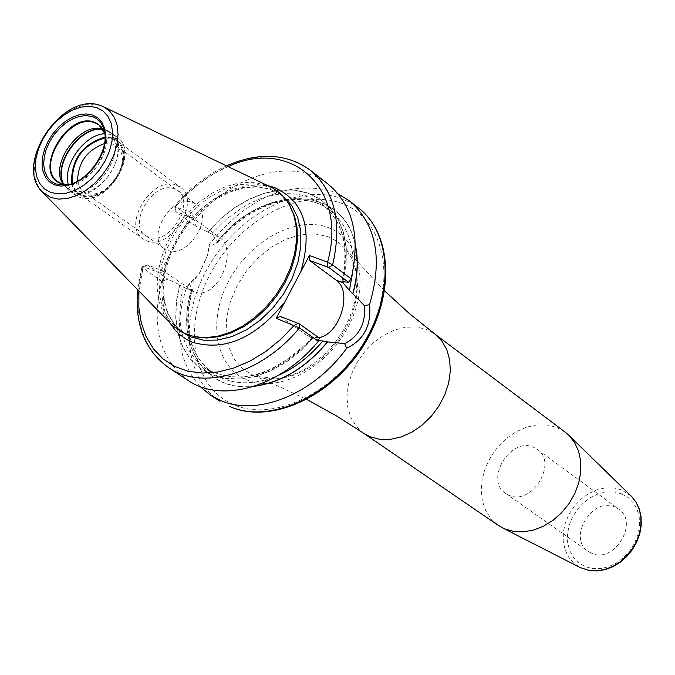 <?xml version="1.0" encoding="UTF-8"?>
<svg xmlns="http://www.w3.org/2000/svg" width="675" height="675" viewBox="0 0 675 675"><rect width="100%" height="100%" fill="white"/><g stroke="black" fill="none" stroke-linecap="round" stroke-linejoin="round"><path stroke-width="0.51" stroke-dasharray="3.38 2.53" d="M171.188 324.177L163.856 314.069L159.114 301.801L157.106 287.887L157.899 272.902L161.435 257.428L167.56 242.08L176.032 227.458L186.502 214.11L198.585 202.576L211.807 193.286L225.653 186.637L239.591 182.9L253.066 182.258L265.528 184.756L269.992 186.57M289.33 204.635L278.657 192.788L266.574 186.334L253.53 183.811L239.397 184.739L224.826 189.042L210.44 196.518L196.872 206.803L184.688 219.442L174.428 233.896L166.514 249.539L161.308 265.705L159.038 281.686L159.832 296.789L163.679 310.348L170.446 321.73L179.854 330.404L187.692 334.572L194.493 336.732M343.01 281.779L346.005 264.44L346.123 247.826L343.364 232.504L337.863 218.97L329.847 207.672L319.596 198.948L307.479 193.05L293.92 190.131L279.366 190.249L264.279 193.362L249.142 199.344L234.419 207.984L220.556 218.995L207.976 232.048L196.214 226.37L194.501 220.118L174.715 205.926L175.373 206.752L191.978 212.794L159.747 273.004L143.286 266.6L141.893 267.157L161.73 281.374L167.982 279.18L179.609 284.884L176.318 301.615L175.694 317.858L177.778 333.087L182.528 346.815L189.835 358.594L199.496 368.018L211.216 374.735L224.632 378.489L239.321 379.131L254.804 376.582L270.548 370.913L286.014 362.281L300.662 350.966L313.968 337.348L312.778 337.061L318.592 340.318M319.283 338.065L313.968 337.348M318.71 337.66L309.901 336.985L306.897 335.348L280.243 316.423M254.922 386.066C204.593 393.23 174.049 343.01 191.894 288.908L192.645 289.575L191.801 289.853L187.026 288.951L179.609 284.884M207.849 231.997L220.447 218.919L234.335 207.866L249.092 199.201L264.262 193.202L279.382 190.08L293.979 189.953L307.572 192.881L319.714 198.796L329.982 207.537L338.023 218.869L343.524 232.428L346.283 247.793L346.165 264.448L343.153 281.829M187.996 380.354C159.604 358.881 150.854 325.89 161.73 281.374M194.501 220.118C232.538 173.939 294.173 156.457 328.59 184.528M199.969 386.471C177.863 361.226 173.467 327.999 186.764 286.791L199.876 272.455L207.335 255.876L209.512 244.139C246.755 198.248 287.238 180.52 330.952 190.949L338.209 193.919M207.976 232.048L212.296 234.478L217.569 241.515L217.527 242.873L216.203 243.025L208.82 247.143M191.894 288.908L191.768 288.858C173.981 342.748 204.061 392.918 254.095 386.328M355.387 245.253C343.676 182.866 260.457 184.072 216.203 243.025M196.214 226.37L175.821 211.629L192.417 217.696L218.928 236.917C240.207 250.518 216.388 302.189 193.691 291.549L163.763 271.24L147.293 264.853L167.982 279.18M189.38 283.584L191.768 288.858M228.268 166.565C208.541 175.162 190.907 188.561 175.373 206.752L175.821 211.629L175.736 206.516C214.051 159.958 275.915 142.138 310.34 170.235M138.898 291.043L143.286 266.6L147.293 264.853L142.653 268.22C131.574 312.998 140.231 346.14 168.615 367.639M191.978 212.794L192.417 217.696M163.763 271.24L159.747 273.004M186.764 286.791L193.286 281.323L199.184 273.67L207.757 254.61L209.512 244.139M565.22 432.169L556.47 427.3L546.843 424.921L536.532 424.938L526.002 427.326L515.725 431.975L506.132 438.666L497.652 447.103L490.649 456.907L485.435 467.657L482.22 478.887L481.174 490.109L482.338 500.825L485.688 510.562L491.079 518.881L498.293 525.386M591.511 553.213L588.288 551.433C567.152 538.161 592.228 496.387 614.908 507.001L618.671 509.102C639.478 522.602 613.896 564.216 591.511 553.213M537.266 449.339C558.335 462.949 531.596 506.233 508.891 495.205L505.626 493.408C484.245 480.035 510.452 436.624 533.452 447.23L537.266 449.339L618.671 509.102M58.151 181.845L70.867 190.131C95.901 201.428 130.967 146.062 107.992 131.591L102.794 129.085L106.296 130.123L111.004 132.671L114.649 136.671L117.037 141.919L118.041 148.154L117.61 155.064L115.746 162.304L112.556 169.501L108.194 176.285L102.878 182.309L96.896 187.253L90.551 190.882L84.164 193.008L78.055 193.523L72.546 192.417L64.741 186.249L63.534 184.199M67.306 188.266L63.273 184.14L64.741 186.249L69.238 190.848L63.728 184.241M77.574 181.077L78.789 185.667L80.511 188.755L82.839 191.219L86.459 193.269C93.369 195.463 100.769 193.354 108.658 186.933L107.46 187.827C98.423 195.185 89.944 197.606 82.038 195.083L79.102 193.607L75.853 190.704L73.98 187.895L72.326 183.431M105.022 137.894L112.539 138.729C123.095 143.724 125.727 154.077 120.42 169.788L115.012 179.575L107.46 187.827M104.465 143.623L113.079 144.079L116.454 145.842L196.273 204.272L192.898 202.483C172.302 193.641 145.496 237.009 164.388 248.67L167.332 250.231C187.675 259.521 214.979 216.093 196.273 204.272M108.658 186.933L115.239 179.736L119.956 171.197C124.057 159.789 122.884 151.335 116.454 145.842M176.352 185.153L180.284 187.228C201.918 200.905 170.024 251.505 146.5 240.756L143.134 238.975C121.264 225.509 152.482 175.002 176.352 185.153M72.048 183.532L73.212 187.034L75.457 190.747L78.503 193.607L81.878 195.379C105.443 206.01 138.265 154.111 116.64 140.493L112.7 138.434L105.022 137.599M148.525 236.984C124.892 229.348 151.748 179.474 174.336 188.899C198.458 196.028 171.197 246.983 148.525 236.984M42.39 192.012L37.943 185.844L35.286 178.529L34.29 170.142L34.999 161.021L37.361 151.537L41.276 142.071L46.6 132.992L53.097 124.664L60.531 117.425L68.605 111.552L76.984 107.291L85.354 104.819L93.361 104.245L100.693 105.604M184.688 333.636L174.184 324.262L167.417 312.888L163.561 299.337L162.759 284.251L165.012 268.287L170.21 252.146L178.107 236.52L188.359 222.092L200.517 209.469L214.076 199.201L228.445 191.751L243.008 187.456L257.133 186.536L270.169 189.076L282.251 195.531L270.683 189.354L257.993 186.907L244.097 187.836L229.618 192.139L215.241 199.623L201.623 209.959L189.38 222.674L179.044 237.212L171.07 252.931L165.814 269.148L163.51 285.128L164.253 300.139L167.999 313.487L174.538 324.565L183.6 332.927L179.854 330.404M283.264 196.332L278.657 192.788M169.914 322.869C159.857 304.501 159.258 282.682 168.109 257.394M183.659 228.336C209.056 195.868 237.279 181.685 268.338 185.777M306.897 335.348L314.061 338.15M179.744 284.934L176.462 301.632L175.846 317.824L177.93 333.02L182.68 346.722L189.97 358.467L199.606 367.858L211.3 374.566L224.691 378.312L239.347 378.953L254.796 376.414L270.498 370.761L285.93 362.154L300.544 350.873L313.824 337.298M358.653 208.086L349.777 202.281L339.989 198.011C297.776 183.524 239.245 214.312 209.461 264.904C179.246 315.276 182.993 377.182 219.923 401.304M183.338 286.833C174.749 323.468 182.107 350.654 205.403 368.381C239.558 386.539 275.527 376.287 313.318 337.618M342.596 281.644C349.692 247.472 343.094 221.872 322.81 204.846L316.381 200.602L309.361 197.336L301.826 195.075L293.87 193.835L285.584 193.632L277.062 194.442L268.388 196.265L259.681 199.074L251.016 202.829L242.485 207.487L226.218 219.282L211.562 233.938M191.801 289.853C182.275 327.417 189.447 355.354 213.308 373.646C231.609 385.214 253.344 385.771 278.505 375.308M352.738 271.898C354.611 244.721 347.144 224.302 330.328 210.651C301.236 187.186 249.151 202.238 217.569 241.515M216.337 243.076C260.727 183.929 344.258 183.195 355.396 246.122M218.928 236.917L212.296 234.478M190.671 289.929L184.081 287.356M233.778 404.696C191.962 387.113 182.225 325.966 210.389 273.856C237.963 221.501 297.624 188.114 340.318 202.897C383.408 216.861 397.955 278.598 368.474 334.327C339.626 390.302 275.147 423.098 233.778 404.696M327.451 227.264C359.935 238.157 370.465 284.808 348.292 326.607C326.599 368.592 278.294 393.466 246.873 379.89C215.123 366.93 207.343 320.617 228.757 280.884C249.725 240.967 295.279 215.755 327.451 227.264M327.535 236.427L337.686 241.633L346.081 249.396L352.291 259.267L356.198 270.987L357.623 284.108L356.493 298.139L352.831 312.517L346.773 326.683L338.555 340.073L328.506 352.131L317.022 362.399L304.56 370.465L291.634 376.026L278.741 378.869L266.389 378.911L254.003 375.773L242.941 369.082L234.36 359.294L228.656 346.933L226.083 332.615L226.724 317.073L230.529 301.058L237.288 285.323L246.679 270.624L258.255 257.656L271.46 247.042L285.677 239.296L300.232 234.799L314.415 233.82L327.535 236.427M363.682 433.282L356.417 426.642L351.067 418.061L347.87 407.953L346.942 396.765L348.3 385.003L351.877 373.182L357.522 361.808L364.964 351.38L373.899 342.352L383.932 335.121L394.63 329.999L405.532 327.232L416.146 326.953L426.009 329.198L434.911 334.066M631.327 496.235L621.591 489.89L613.744 487.882L605.357 487.873L596.827 489.839L588.558 493.687L580.939 499.222L574.332 506.182L569.042 514.232L565.321 523.007L563.347 532.077L563.22 541.029L564.941 549.442L568.46 556.892L573.607 563.026L580.137 567.54M621.574 493.83L614.183 491.948L606.268 491.974L598.227 493.898L590.465 497.618L583.352 502.943L577.226 509.608L572.392 517.295L569.092 525.614L567.481 534.178L567.65 542.557L569.599 550.336L573.227 557.137L578.382 562.612L584.803 566.468L592.178 568.519L600.142 568.637L608.285 566.798L616.199 563.11L623.472 557.736L629.724 550.952L634.635 543.122L637.959 534.625L639.52 525.926L639.242 517.455L637.149 509.642L633.361 502.892L628.079 497.534L621.574 493.83M104.794 133.464L105.443 136.08C105.41 160.473 93.842 176.58 70.74 184.41L66.42 184.925C87.075 182.883 109.215 152.044 104.541 131.828L104.794 133.447M102.651 128.773C118.108 148.019 83.911 193.885 61.72 183.71L61.307 183.549M102.938 129.322L106.372 130.148L111.063 132.604L106.718 130.334L103.039 129.49M68.335 184.579L70.048 189.051L72.63 192.755L75.279 195.075L79.228 197.151C105.924 208.761 141.269 152.98 116.994 136.966C140.628 151.867 104.684 208.651 78.933 196.99L69.238 190.848L72.9 192.763C98.651 204.407 134.696 147.488 111.063 132.604L116.994 136.966L112.658 134.696L104.828 133.743M71.55 183.701L73.237 188.376L76.747 192.974L81.591 195.902L86.737 196.94L92.424 196.459L98.381 194.493L104.296 191.126L109.865 186.519L114.801 180.925L118.859 174.614L121.829 167.915L123.55 161.173L123.947 154.735L123.01 148.922L120.774 144.028L117.374 140.299L112.978 137.911L105.022 137.076M312.778 337.061C274.683 375.916 238.891 386.362 205.403 368.381L213.308 373.646C189.675 355.624 182.782 327.603 192.645 289.575M217.527 242.873C249.227 202.719 301.852 187.456 330.328 210.651L322.81 204.846C342.849 221.535 349.22 247.126 341.93 281.618M317.149 339.82L309.901 336.985M193.691 291.549L187.026 288.951M174.707 205.951L175.821 211.629M141.893 267.157L137.616 289.718M226.606 165.772C207.217 174.698 189.92 188.08 174.715 205.926M142.298 266.76L147.293 264.853M384.657 290.967L346.081 249.396L351.439 257.74L355.092 267.73L356.83 279.113L356.518 291.524L354.113 304.526L349.65 317.655L343.263 330.455L335.163 342.47L325.628 353.287L314.989 362.543L303.632 369.917L291.971 375.19L276.548 378.751L255.057 376.186L268.085 381.459L306.779 399.448M505.626 493.408L588.288 551.433M199.184 273.67L199.876 272.455M207.757 254.61L207.335 255.876M98.989 124.976L107.992 131.591M119.956 171.197L120.42 169.788M83.514 191.725L164.388 248.67M116.64 140.493L180.284 187.228M78.503 193.607L143.134 238.975"/><path stroke-width="1.01" d="M194.493 336.732L182.461 332.573L173.028 325.974L42.39 192.012M193.928 336.606L205.478 337.677L217.755 336.234L230.369 332.294L242.899 325.974L254.922 317.461L266.043 307.049L275.873 295.059L284.082 281.922L290.402 268.051L294.612 253.943L296.595 240.047L296.3 226.834L293.743 214.734L289.035 204.137L285.812 199.353L280.741 193.801L273.282 188.3L103.579 106.785M195.573 336.968L207.031 338.032L219.215 336.597L231.727 332.691L244.156 326.43L256.087 317.993L267.114 307.657L276.86 295.777L285.002 282.741L291.271 268.988L295.448 254.99L297.413 241.203L297.11 228.099L294.578 216.093L289.33 204.635M137.616 289.718C134.688 324.633 145.024 350.603 168.615 367.639C202.281 391.12 261.596 374.077 299.455 327.898L299.261 323.798L319.283 338.065L318.296 341.297L299.455 327.898L276.193 318.313L309.378 255.488L327.586 262.111L332.606 264.946L351.118 278.817L348.604 282.268L341.93 281.618L349.422 290.343L352.738 271.898M276.193 318.313L280.243 316.423L298.232 323.401M138.898 291.043L138.847 307.454L141.294 322.844L146.213 336.791L153.503 348.916L163.012 358.872L174.496 366.365L187.684 371.157L202.23 373.081L217.738 372.043L233.786 368.035L249.927 361.15L265.688 351.548L280.614 339.5L294.258 325.342L298.274 323.367L299.261 323.798M318.296 341.297C280.724 387.07 221.662 403.819 187.996 380.354L168.615 367.639M318.71 337.66C340.014 334.623 353.101 291.127 335.981 280.066L309.741 260.558L328.894 267.553L332.606 264.946C342.326 222.767 334.901 191.194 310.34 170.235L328.59 184.528C353.143 205.478 360.652 236.9 351.118 278.817M338.209 193.919L349.625 201.015C376.355 224.311 382.987 258.846 369.52 304.619C371.545 325.367 363.926 339.922 346.655 348.266C313.428 394.487 256.897 416.981 220.253 400.317L210.338 395.018L199.969 386.471M328.894 267.553L348.604 282.268M318.592 340.318L327.493 341.828C306.053 367.445 281.863 382.193 254.922 386.066M369.52 304.619L364.517 305.733L349.422 290.343M364.517 305.733C365.808 323.494 359.184 336.133 344.655 343.634L346.655 348.266M254.095 386.328C281.374 382.674 305.885 367.858 327.628 341.887L344.655 343.634M352.898 293.752C357.775 276.387 358.602 260.221 355.387 245.253M228.268 166.565C290.79 137.168 348.233 187.912 327.586 262.111L327.932 267.114M309.741 260.558L309.378 255.488M504.571 528.829L513.599 531.428L523.361 531.866L533.461 530.103L543.485 526.205L553.011 520.324L561.642 512.696L569.008 503.634L574.796 493.526L578.779 482.794L580.778 471.884L580.728 461.261L578.635 451.356L574.611 442.572L568.822 435.265L565.22 432.169L434.911 334.066L441.779 340.9L446.782 349.608L449.677 359.817L450.326 371.081L448.681 382.911L444.808 394.765L438.868 406.122L431.131 416.45L421.951 425.292L411.742 432.253L400.967 437.02L390.108 439.4L379.654 439.298L370.06 436.742L363.682 433.282L498.293 525.386L504.571 528.829M63.256 184.123L63.256 184.123C48.566 165.223 80.165 121.205 102.777 129.085L102.777 129.085M72.326 183.431C71.702 159.983 82.603 144.804 105.022 137.894M77.574 181.077C78.03 162.481 86.991 150.002 104.465 143.623M105.022 137.599C82.451 144.602 71.466 159.907 72.048 183.532M50.574 192.392L58.042 193.902L66.327 193.202L75.018 190.299L83.675 185.347L91.842 178.58L99.09 170.345L105.055 161.072L109.426 151.242L111.974 141.37L112.582 131.954L111.223 123.474L107.975 116.362L103.03 110.97L96.635 107.553L89.125 106.262L80.882 107.156L72.318 110.16L63.838 115.138L55.873 121.821L48.794 129.887L42.955 138.94L38.627 148.551L36.037 158.237L35.311 167.543L36.492 176.006L39.53 183.203L44.305 188.764L50.574 192.392M54.667 184.866L49.494 181.887L45.554 177.322L43.031 171.408L42.053 164.438L42.643 156.777L44.769 148.778L48.33 140.856L53.148 133.388L58.987 126.74L65.559 121.23L72.546 117.138L79.616 114.666L86.4 113.948L92.576 115.028L97.833 117.855L101.891 122.31L104.549 128.166L105.654 135.143L105.148 142.889L103.047 151.006L99.453 159.081L94.551 166.691L88.594 173.458L81.886 179.018L74.773 183.102L67.627 185.498L60.809 186.089L54.667 184.866M103.292 106.65L100.457 105.511C62.944 90.982 13.179 164.059 42.171 191.784L50.828 197.48L58.691 199.117L67.424 198.467L76.596 195.564L85.767 190.519L94.483 183.566L102.305 175.061L108.861 165.409L113.805 155.098L116.918 144.619L118.049 134.511L117.146 125.246L114.269 117.281L109.569 110.987L103.292 106.65L100.693 105.604M283.264 196.332L291.727 205.537L297.65 217.266L300.746 231.052L300.848 246.291L297.928 262.322L292.098 278.446L283.601 293.92L272.81 308.062L260.229 320.22L246.409 329.864L231.989 336.572L217.612 340.073L203.892 340.242L191.438 337.103L184.688 333.636M169.914 322.869L174.909 329.839L179.373 334.327L186.19 339.23L191.894 342.039C224.235 351.81 255.209 338.47 284.799 302.02M300.814 271.704C313.031 229.028 304.138 200.922 274.126 187.38L268.338 185.777M229.837 406.603C269.063 423.883 329.029 397.482 361.547 346.807C394.445 296.359 392.243 233.727 358.653 208.086C393.002 234.512 395.01 297.278 362.357 347.389C330.05 397.735 270.278 424.288 230.108 406.755L229.837 406.603M335.981 280.066L343.195 282.724M342.461 282.184L342.596 281.644M278.505 375.308C295.034 367.892 309.8 356.459 322.81 341.027M355.396 246.122C358.408 260.854 357.522 276.708 352.755 293.692M631.327 496.235L636.036 502.132L639.335 509.119L641.098 516.915L641.25 525.192L639.807 533.63L636.82 541.873L632.424 549.602L626.797 556.512L620.156 562.3L612.773 566.755L604.952 569.683L596.987 570.957L589.208 570.518L580.137 567.54L588.971 570.426L596.624 570.839L604.513 569.548L612.309 566.603L619.701 562.123L626.366 556.284L632.036 549.332L636.474 541.544L639.487 533.267L640.963 524.821L640.837 516.577L639.132 508.857L635.917 501.989L631.327 496.235L568.822 435.265M55.848 183.971L50.861 181.102L47.064 176.707L44.626 171.003L43.672 164.287L44.246 156.887L46.297 149.183L49.731 141.539L54.38 134.333L60.008 127.921L66.353 122.605L73.094 118.665L79.903 116.286L86.451 115.594L92.407 116.632C98.904 119.002 102.954 124.065 104.541 131.828C109.283 151.706 86.78 183.06 66.42 184.925L55.848 183.971M104.794 133.447L103.427 130.115L100.82 126.394L97.403 123.618L94.382 122.217C66.378 110.886 31.826 174.31 61.104 183.549L68.04 184.638L61.518 183.608L58.151 181.845C34.923 167.628 69.331 112.236 94.778 122.783L98.989 124.976L102.651 128.773M61.307 183.549L58.151 181.845M63.534 184.199C52.076 164.472 80.578 124.765 102.938 129.322M63.728 184.241C52.684 164.464 80.764 125.347 103.039 129.49M68.335 184.579C62.345 165.274 84.62 134.249 104.828 133.743M71.55 183.701C71.035 159.773 82.19 144.231 105.022 137.076M289.904 205.58L289.035 204.137M349.625 201.015L358.653 208.086M310.34 170.235C286.664 153.318 258.744 151.833 226.606 165.772M297.599 323.772L298.274 323.367M327.898 267.14L327.907 266.65M210.338 395.018L219.923 401.304M306.779 399.448L336.091 415.673L363.682 433.282M384.657 290.967L409.404 313.563L434.911 334.066M580.137 567.54L502.386 527.808M104.794 133.464L98.989 124.976"/></g></svg>
